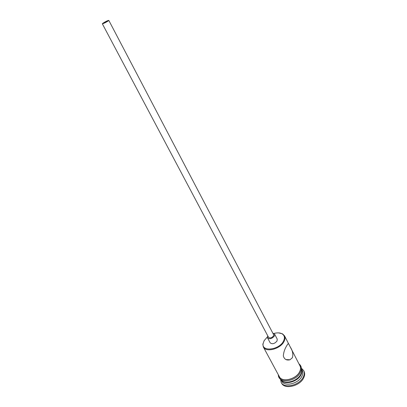 <?xml version="1.0" encoding="UTF-8"?>
<svg xmlns="http://www.w3.org/2000/svg" width="407" height="407" viewBox="0 0 407 407"><rect width="100%" height="100%" fill="white"/><g stroke="black" fill="none" stroke-linecap="round" stroke-linejoin="round"><path stroke-width="0.61" d="M267.343 336.971L264.102 340.71L263.064 343.818C261.716 352.086 279.202 349.969 283.465 341.163C285.073 337.871 284.6 335.419 282.056 333.806C279.935 332.687 277.248 332.575 273.992 333.465M278.627 332.885L282.555 333.857L284.513 335.826C285.312 337.459 285.154 339.352 284.03 341.504C280.428 348.992 265.837 352.777 263.344 346.988L262.825 344.261L264.245 340.471M103.576 22.904L102.981 23.448C103.841 23.341 105.367 22.609 107.57 21.261L108.155 20.721C107.3 20.833 105.774 21.556 103.576 22.904M108.074 21.057L108.801 20.381C107.733 20.518 105.825 21.423 103.083 23.107L102.34 23.789C103.409 23.652 105.321 22.741 108.074 21.057M102.34 23.789L268.518 337.281C270.014 338.415 271.657 337.983 273.453 335.984L273.58 334.615L108.801 20.381M267.74 335.811L267.511 337.825C269.607 339.413 271.907 338.802 274.42 335.999L274.598 334.086L272.807 333.14M267.511 337.825L270.162 342.811C272.263 344.419 274.557 343.818 277.045 341.01L277.218 339.092L274.598 334.086M286.452 346.179C284.625 349.262 283.582 352.533 283.323 355.988C284.356 359.35 286.584 360.612 290.013 359.768L292.419 357.687C293.34 354.192 292.613 350.6 290.232 346.927L289.509 345.523C288.822 343.844 288.217 343.401 287.693 344.19L286.452 346.179M301.394 368.589L301.429 368.656C302.274 370.37 302.182 372.324 301.144 374.516C297.827 382.142 283.537 385.566 280.876 379.492L280.84 379.426M301.429 368.656L302.238 370.222C303.088 371.942 302.991 373.901 301.958 376.093C298.662 383.725 284.386 387.133 281.71 381.044L280.876 379.492M301.378 368.157L303.632 370.523C304.558 372.4 304.461 374.542 303.337 376.938C299.74 385.307 284.096 389.036 281.171 382.366L280.494 379.171M290.318 347.1L299.969 365.822C300.814 367.531 300.712 369.48 299.664 371.667C296.327 379.283 282.01 382.738 279.36 376.684L263.344 346.988M301.394 368.645C302.009 370.268 301.841 372.064 300.895 374.043C297.69 381.395 284.045 385.012 280.886 379.456M303.632 370.523L304.034 371.301C304.96 373.183 304.868 375.325 303.744 377.727C300.157 386.095 284.518 389.82 281.588 383.14L281.171 382.366M278.866 375.763C280.326 382.941 296.138 379.965 299.766 371.672C301.012 369.001 300.921 366.743 299.486 364.891M282.056 333.806L282.555 333.857M290.013 359.773L285.968 359.595M284.513 335.826L289.438 345.39M300.498 372.242C302.045 368.681 301.536 365.888 298.962 363.868M300.412 372.41C296.189 381.634 278.327 384.305 278.317 374.75M263.064 343.818L262.825 344.261"/></g></svg>
